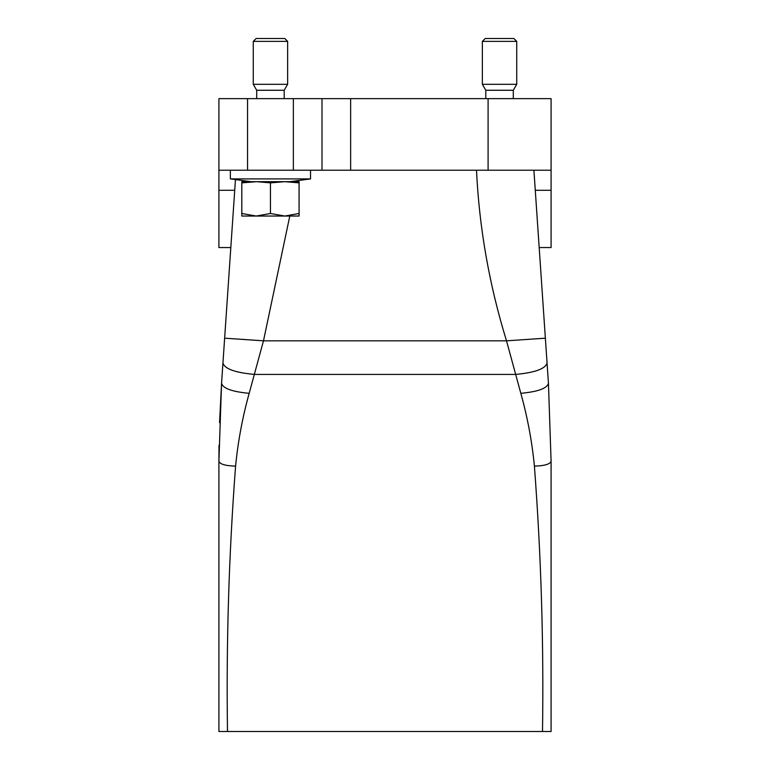 <?xml version="1.0" encoding="UTF-8"?>
<svg xmlns="http://www.w3.org/2000/svg" width="770" height="770" viewBox="0 0 770 770"><rect width="100%" height="100%" fill="white"/><g stroke="black" fill="none" stroke-linecap="round" stroke-linejoin="round"><path stroke-width="1.16" d="M289.799 216.043L263.484 340.831L249.182 393.316C242.512 417.196 237.988 441.47 235.591 466.119C228.892 554.333 226.188 642.796 227.497 731.5L551.089 731.5L551.089 461.23L548.442 383.316L533.908 170.228M227.497 731.5L218.911 731.5L218.911 461.23C219.902 464.204 225.456 465.831 235.591 466.119C225.456 465.831 219.902 464.204 218.911 461.23L221.558 383.316L219.556 422.634M542.504 731.5C543.832 643.739 541.127 555.276 534.409 466.119C532.012 441.46 527.488 417.186 520.818 393.316L506.516 340.831C489.229 284.746 479.229 227.872 476.505 170.228M219.017 445.224L218.911 461.23M545.362 338.184L506.516 340.831L263.484 340.831L224.638 338.184L230.817 247.545L218.911 247.545L218.911 190.277L234.725 190.277L230.817 247.536L235.456 179.583L221.558 383.316C222.934 388.417 232.145 391.747 249.182 393.316C232.145 391.747 222.934 388.417 221.558 383.316M224.638 338.184L222.944 362.988C224.522 368.82 235.042 372.632 254.514 374.422L515.486 374.422C534.957 372.632 545.478 368.82 547.056 362.988M218.911 190.277L218.911 98.637L350.639 98.637L350.639 170.228L488.093 170.228L488.093 98.637L350.639 98.637M535.275 190.277L551.089 190.277L551.089 98.637L488.093 98.637M247.545 98.637L247.545 170.228L218.911 170.228M551.089 190.277L551.089 247.545L539.183 247.545L538.865 242.925M520.818 393.316C537.855 391.747 547.066 388.417 548.442 383.316L551.089 461.23C550.098 464.204 544.544 465.831 534.409 466.119C544.544 465.831 550.098 464.204 551.089 461.23M284.197 98.637L284.197 90.273L256.708 90.273L256.708 98.637M256.708 90.273L253.272 84.315L287.633 84.315L284.197 90.273M253.272 41.368L256.141 38.5L284.775 38.5L287.633 41.368L253.272 41.368L253.272 84.315M513.292 98.637L513.292 90.273L485.803 90.273L485.803 98.637M485.803 90.273L482.367 84.315L516.728 84.315L513.292 90.273M482.367 41.368L485.225 38.5L513.86 38.5L516.728 41.368L482.367 41.368L482.367 84.315M299.087 213.492L284.775 216.043L256.141 216.043L270.453 213.492L284.775 216.043L299.087 216.043L299.087 181.681L241.819 181.681L241.819 182.865L241.819 181.681M270.453 213.492L270.453 182.865L256.718 181.681L241.819 182.865L241.819 216.043L241.819 213.492L256.141 216.043L241.819 216.043M299.087 213.742L299.087 216.043M299.087 182.865L284.775 181.681L270.453 182.865M247.545 170.228L293.36 170.228L293.36 98.637M322.004 98.637L322.004 170.228L293.36 170.228M322.004 170.228L350.639 170.228M551.089 170.228L488.093 170.228M250.982 181.681L230.365 178.9L310.541 178.9L310.541 170.228M287.633 41.368L287.633 84.315M516.728 41.368L516.728 84.315M230.365 178.9L230.365 170.228M289.934 181.681L310.541 178.9"/></g></svg>
